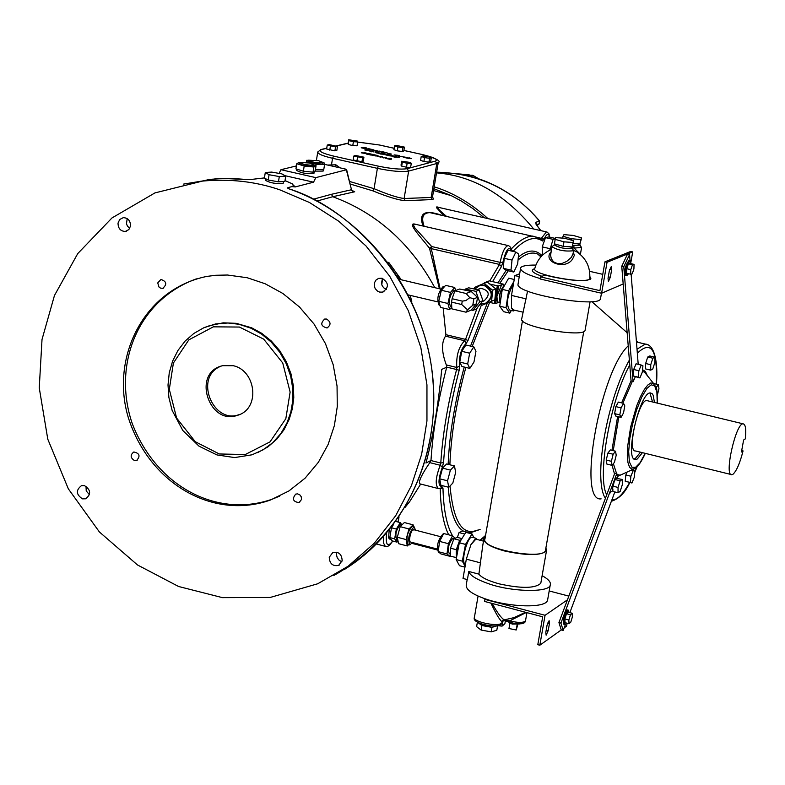 <?xml version="1.0" encoding="UTF-8"?>
<svg xmlns="http://www.w3.org/2000/svg" width="785" height="785" viewBox="0 0 785 785"><rect width="100%" height="100%" fill="white"/><g stroke="black" fill="none" stroke-linecap="round" stroke-linejoin="round"><path stroke-width="1.18" d="M536.94 225.452L539.324 223.804L539.629 221.056C519.395 197.241 494.776 181.924 465.79 175.114L472.727 175.281L478.732 178.744M539.629 221.056L535.723 222.312L536.096 224.108M535.723 222.312L536.989 225.629L540.728 230.604M533.751 229.024C505.147 194.415 472.737 175.693 436.529 172.867M487.946 218.603C471.039 203.286 453.122 192.688 434.203 186.83M484.316 217.779L472.923 208.604L461.021 200.832L451.267 195.651L433.889 188.704M434.821 287.683C410.712 243.321 376.702 213 332.781 196.721L354.712 191.775L352.22 190.529M415.922 224.392C405.217 221.007 421.82 238.208 429.474 248.217L439.404 288.752M442.181 215.433C424.832 209.301 418.444 212.833 423.017 226.021M438.795 207.436L436.872 206.828L436.617 207.819L444.045 215.855M432.054 199.586L433.595 198.958L432.506 197.064L431.151 197.447L432.054 199.586L405.089 200.705C398.172 200.087 387.378 196.78 372.698 190.804L374.062 188.685L377.389 168.353C391.548 171.258 401.969 172.16 408.651 171.081L436.813 163.486L438.285 162.23M437.804 488.417L419.602 483.776C418.483 481.293 421.888 474.248 429.817 462.64L430.975 460.481L425.951 463.013C432.996 436.715 438.256 405.502 441.729 369.382L446.714 367.213L446.302 364.937C441.572 352.141 441.307 342.554 445.497 336.166L445.89 334.685L443.172 308.034M439.737 288.831L432.25 252.672L440.13 288.929M388.663 263.269L389.056 262.798L387.79 262.092M411.87 302.078L410.261 295.376M405.698 506.335L407.984 503.371L405.943 505.903M420.682 484.051L409.672 501.644L405.109 507.316M542.298 255.41L542.219 246.873L545.506 237.639L548.735 236.933L555.368 238.444M513.822 272.061L506.06 270.256L503.224 268.313L504.225 258.294L508.062 250.248L515.853 252.044L518.649 254.036L517.639 264.015L513.822 272.061L511.006 270.118L512.026 260.09L515.853 252.044M469.832 368.391L461.933 366.477L459.755 362.081L461.747 351.297L465.917 344.978L473.816 346.882L475.965 351.317L473.973 362.042L469.832 368.391L467.674 363.995L469.665 353.211L473.816 346.882M448.755 487.289L440.915 485.297L439.678 478.811L442.554 468.125L446.636 463.974L454.476 465.947L455.663 472.452L452.817 483.089L448.755 487.289L447.538 480.803L450.404 470.107L454.476 465.947M457.361 537.391L459.058 532.583L462.6 530.994L470.235 532.966L470.235 533.486M549.785 250.17L553.072 239.356L555.28 238.866M542.219 246.873L549.794 248.609M545.506 237.639L553.072 239.356M503.224 268.313L511.006 270.118M504.225 258.294L512.026 260.09M459.755 362.081L467.674 363.995M461.747 351.297L469.665 353.211M439.678 478.811L447.538 480.803M442.554 468.125L450.404 470.107M459.058 532.583L464.759 534.065M469.499 533.3L470.235 532.966M612.908 489.477L612.388 490.193M611.476 491.371L609.131 494.069M601.124 498.858C576.926 502.763 599.917 371.786 628.216 345.871M636.439 341.789L638.597 342.495M645.8 373.169L645.78 373.719M563.208 630.433L561.236 629.904L558.94 622.574L567.427 599.858L614.508 473.983L614.861 473.384L616.696 473.836L560.922 623.104L563.208 630.433L565.435 624.477M558.94 622.574L560.922 623.104M617.864 478.389L616.696 473.836M569.851 612.634L614.841 491.95M564.631 624.605L563.954 624.428C562.443 620.601 563.424 615.823 566.898 610.102L567.663 610.004M622.289 479.498L616.873 478.399L616.784 477.839L614.4 480.881L612.663 487.887L612.918 491.459L618.04 492.745L618.04 487.436L620.17 480.793L622.289 479.498L622.289 484.806L620.17 491.42L618.04 492.745M569.262 612.477L567.898 610.367C564.415 616.088 563.434 620.856 564.945 624.683L566.534 623.064M572.206 613.252L568.242 612.212L566.476 613.713L564.886 618.953L565.053 622.672L569.017 623.722L570.773 622.191L572.363 616.971L572.206 613.252L570.45 614.763L568.85 620.003L569.017 623.722M566.476 613.713L570.45 614.763M564.886 618.953L568.85 620.003M635.32 376.829L633.063 381.755L631.062 380.803L621.749 266.272L623.781 266.733L629.58 254.517L630.09 261.042M615.038 479.517L620.17 480.793M612.908 486.15L618.04 487.436M621.063 417.375L615.872 416.109L614.626 413.636L615.862 406.61L618.354 402.097L623.555 403.353L624.791 405.845L623.545 412.851L621.063 417.375L619.816 414.902L621.063 407.876L623.555 403.353M612.045 465.358L606.864 464.072L606.206 460.039L607.963 452.965L610.377 449.942L615.558 451.218L616.205 455.261L614.449 462.316L612.045 465.358L611.387 461.325L613.144 454.24L615.558 451.218M625.841 474.974L630.904 476.24L633.23 470.519L634.918 471.059L634.28 477.3L631.954 483.001L625.203 481.225L625.841 474.974L627.009 472.109M650.706 370.147L645.604 368.93L645.643 363.504L647.733 357.018L649.784 355.968L654.876 357.175L654.827 362.601L652.747 369.078L650.706 370.147L650.745 364.721L652.835 358.225L654.876 357.175M467.173 579.556L466.29 584.668C465.495 589.407 471.913 594.166 485.552 598.955L484.894 599.377L545.065 615.293L567.427 599.858M545.065 615.293L539.815 645.231L537.803 644.691L542.69 616.814L484.541 601.428L484.894 599.377M567.113 623.212L566.593 626.136L564.17 627.863M561.285 629.923L539.815 645.231M548.185 630.669L546.134 635.183L545.81 632.347L547.066 625.174L549.117 620.67L549.441 623.516L548.185 630.669L546.203 630.139M633.063 381.755L623.781 266.733M621.749 266.272L627.549 254.055L629.58 254.517M631.12 274.083L638.205 364.309M626.469 275.643L625.753 275.486C624.144 270.639 625.154 265.732 628.805 260.748L629.099 260.816M641.237 365.035L636.066 363.808L633.701 369.5L633.053 375.956L639.922 377.938L638.215 377.192L638.872 370.736L641.237 365.035L642.935 365.8L642.277 372.237L639.922 377.938M628.549 273.71L626.764 275.712C625.164 270.874 626.175 265.958 629.815 260.983L630.846 263.642M630.649 274.191L626.587 273.259L626.715 268.705L628.422 263.799L630.002 263.446L634.054 264.378L633.927 268.921L632.229 273.818L630.649 274.191L630.777 269.638L632.484 264.731L634.054 264.378M626.715 268.705L630.777 269.638M628.422 263.799L632.484 264.731M633.053 375.956L638.215 377.192M633.701 369.5L638.872 370.736M642.434 452.66L637.273 458.999L635.732 459.539C623.741 461.315 639.844 391.607 650.343 392.942L652.08 393.599L653.14 395.179L654.474 402.44M634.143 459.009L635.32 458.518L640.501 452.189M652.531 401.969L649.97 392.991M731.021 474.493L635.595 450.973C626.499 452.297 638.676 399.555 646.654 400.546L647.625 400.782M741.688 450.57L743.061 450.904C739.951 463.14 736.585 470.941 732.955 474.287L731.905 474.709C723.701 476.632 735.849 422.87 743.091 423.822C745.613 424.371 746.329 429.415 745.25 438.952L743.621 440.012L741.433 451.983L743.061 450.904M656.103 387.604L658.389 384.679L658.949 388.703L657.349 395.159M653.758 383.571L658.389 384.679M645.643 363.504L650.745 364.721M647.733 357.018L652.835 358.225M614.626 413.636L619.816 414.902M615.862 406.61L621.063 407.876M606.206 460.039L611.387 461.325M607.963 452.965L613.144 454.24M631.464 470.078L633.23 470.519M631.954 483.001L630.267 482.49L630.904 476.24M625.203 481.225L630.267 482.49M430.975 460.481C432.878 431.083 438.128 399.997 446.714 367.213M432.25 252.672L430.994 248.56L429.474 248.217L431.691 246.539L414.735 227.699L413.067 224.176L415.186 224.225M424.116 226.276C421.015 217.435 422.938 212.892 429.886 212.627L441.317 215.237M445.595 216.209L446.037 215.944C440.513 211.42 437.647 208.476 437.431 207.122L546.409 231.899L541.159 238.62L542.072 239.239L541.169 238.62M391.146 539.491L389.262 538.932L388.624 537.686L389.183 530.052M397.926 540.502L396.935 542.121L392.098 540.855L389.811 537.568L391.499 527.795L393.501 524.557M396.935 542.121L394.659 538.834L396.356 529.061L400.321 522.624L401.91 524.969M389.811 537.568L394.659 538.834M391.499 527.795L396.356 529.061M395.807 521.446L400.321 522.624M397.887 540.345L396.827 540.07C394.835 534.85 396.023 529.728 400.409 524.684L400.801 524.782M408.632 544.633L407.307 545.967L398.545 543.671L397.288 537.254L400.193 526.666L404.344 522.555L413.106 524.822L413.44 526.578M407.307 545.967L406.071 539.55L408.985 528.953L413.106 524.822M397.288 537.254L406.071 539.55M400.193 526.666L408.985 528.953M409.358 544.819L408.092 544.496C405.766 538.333 407.17 532.269 412.321 526.293L412.782 526.411M412.351 542.543L409.829 544.947C407.513 538.785 408.916 532.721 414.058 526.745L415.559 530.179M437.127 549.009L410.094 541.915L409.476 539.619L410.31 534.506L411.899 530.895L413.715 529.698M442.858 534.124L443.339 534.242L442.858 534.124C437.755 540.198 436.332 546.34 438.589 552.542L439.571 552.797M455.153 538.245L452.494 535.802L443.711 533.525L439.59 541.405L438.197 551.639L440.915 553.935L449.687 556.231L450.541 554.563M452.494 535.802L448.392 543.691L446.989 553.935L438.197 551.639M448.392 543.691L439.59 541.405M446.989 553.935L449.687 556.231M453.249 538.392L452.876 538.294C448.618 543.397 447.421 548.558 449.285 553.759L450.541 554.082M461.943 538.579L457.312 537.372L453.887 538.765L450.502 548.175L450.551 556.182L456.507 557.625M461.305 539.599L459.676 540.266L456.301 549.686L456.34 557.693M456.301 549.686L450.502 548.175M460.697 540.58L457.302 547.91L456.89 555.574M459.676 540.266L453.887 538.765M473.983 537.725L472.001 533.947L465.829 532.348L459.313 542.798L456.134 559.548L459.49 565.71L464.965 567.143M472.001 533.947L465.515 544.407L459.313 542.798M465.515 544.407L462.326 561.157L465.112 566.309M472.58 537.362L471.932 537.195C467.212 536.508 460.226 563.738 465.485 564.081M462.326 561.157L456.134 559.548M477.358 539.54L475.857 538.206L470.912 544.672L466.329 559.155L463.022 578.457L467.399 579.615L468.792 571.48C469.832 575.327 476.309 579.369 488.211 583.589C511.349 592.067 549.333 592.724 550.216 585.129C551.188 582.333 548.489 579.183 542.121 575.69M476.672 539.364L475.877 539.158L470.912 544.672M127.19 218.564L126.473 223.764L127.425 226.1L129.711 228.396M86.007 486.268L86.232 490.949L89.461 494.736M336.834 552.198L336.461 554.75L337.256 557.841L339.287 560.402L341.897 561.726M382.521 278.39L381.795 284.896L383.551 287.693L386.387 289.439M381.441 283.532L382.413 278.557M397.367 275.878L399.447 279.185M443.653 286.584L443.182 286.466C437.873 292.746 436.558 299.056 439.207 305.404L439.983 305.591M455.594 290.568L454.741 287.496L445.615 285.357L441.337 290.264L438.766 301.312L440.503 307.396L449.619 309.565L451.748 307.092M454.741 287.496L450.482 292.412L447.911 303.471L449.619 309.565M454.24 290.676L453.848 290.587C449.432 295.857 448.323 301.146 450.512 306.474L451.738 306.758M450.482 292.412L441.337 290.264M447.911 303.471L438.766 301.312M461.698 304.511L451.552 302.107L451.817 308.839L466.015 312.195L471.177 310.144L476.446 303.815L472.776 305.267L473.875 298.791L469.764 297.662L465.868 300.606L462.267 301.116L461.698 304.511L467.575 309.83L472.776 305.267M451.552 302.107L452.121 298.722L462.267 301.116M473.875 298.791L477.535 297.358L471.265 291.51L466.104 293.492L454.849 290.842L452.121 298.722M453.848 290.587L454.878 290.833L459.686 289.017L471.265 291.51M467.575 309.83L466.015 312.195M466.104 293.492L469.764 297.662M477.535 297.358L476.446 303.815M475.406 295.366L472.423 292.589M471.314 309.977L472.962 310.34L479.664 301.989L475.867 291.343L465.368 289.066L464.651 289.959M472.962 310.34L476.26 309.025L482.952 300.694L479.164 290.077L468.694 287.81L465.368 289.066M479.664 301.989L482.952 300.694M475.867 291.343L479.164 290.077M478.742 305.934L481.166 302.912M482.157 298.447L479.949 292.285M476.495 289.498L472.423 288.615M479.409 288.772L480.783 288.252C489.408 290.47 490.517 294.669 484.1 300.841L482.245 301.577M474.954 288.929L480.057 285.328L483.972 285.328C493.314 291.304 493.628 297.446 484.914 303.746L480.705 303.746M479.341 285.524L484.61 285.083C493.716 290.646 494.256 296.72 486.239 303.295M474.375 288.792L474.503 287.447L484.08 283.346L492.646 290.205L491.606 301.175L482.01 305.257L480.508 304.05M484.08 283.346L487.328 282.109L495.865 288.959L494.825 299.89L491.606 301.175M495.865 288.959L492.646 290.205M494.825 299.89L482.01 305.257M489.693 284.013L497.307 285.789L494.295 303.461L489.241 302.274M483.707 283.503L485.13 282.943M484.325 282.757L489.32 280.863L503.244 284.121L503.273 284.945M504.637 285.24L504.382 285.21C499.868 290.46 498.485 296.347 500.222 302.882M502.42 284.749L501.664 284.729L496.925 296.387L497.337 301.734L500.222 302.892M503.244 284.121L498.661 285.887L495.649 303.56L498.387 302.46M495.649 303.56L494.295 303.461M504.225 285.936L504.225 285.936C500.408 289.92 499.024 295.219 500.055 301.823L500.339 302.117M498.661 285.887L497.661 285.652L494.658 303.324M511.349 310.448L509.828 313.146L503.568 311.665L499.721 306.189L502.272 289.38L508.66 278.175L514.234 279.48M509.828 313.146L506.021 307.671L499.721 306.189M506.021 307.671L508.572 290.852L513.881 281.491M512.88 310.811L509.514 310.016C505.874 304.138 507.198 295.396 513.498 283.777M508.572 290.852L502.272 289.38M514.921 310.271L513.508 310.958L511.477 307.916L511.496 295.425L514.901 275.584L519.601 273.779M522.879 312.145L513.557 309.957L511.477 307.916M374.357 286.427L374.494 282.718L375.986 280.078L378.566 278.4L382.001 278.243C389.036 282.875 389.203 287.506 382.501 292.138L379.606 292.079L377.565 291.166L375.279 288.772L374.357 286.427M285.014 180.589L292.491 183.916L293.443 185.554L291.922 186.604L295.238 186.928L313.539 182.189L315.825 177.626L346.332 169.805L345.518 169.089L324.499 164.35M340.17 167.882L335.872 164.801L327.6 165.046M334.92 166.705L335.872 164.801M296.416 165.92L280.951 169.697L279.058 173.406M315.825 177.626L280.951 169.697M323.341 169.717L323.126 171.091L314.795 171.12M314.255 171.444L313.941 173.406C307.337 174.191 301.558 173.2 296.602 170.443L296.808 169.138M308.584 160.189L308.897 161.838L315.021 163.555L322.017 164.036L322.91 163.692L323.077 162.662L315.187 162.534L309.869 161.19L308.584 160.189L318.622 160.739L324.117 162.868L324.568 164.614L323.744 169.737L315.482 169.334M324.568 164.614L316.09 164.193L307.18 162.024L306.788 160.287L308.554 160.375M315.855 165.645L316.09 164.193M307.102 162.534L307.18 162.024M306.444 162.436L306.788 160.287M313.872 165.027L316.061 165.713L315.236 170.855L313.029 172.18L303.373 171.189L295.945 168.873L296.769 163.712L299.016 162.407L309.418 162.995L313.892 164.929L312.047 165.35L304.384 164.516L299.291 162.436L299.134 163.466L301.538 164.87L309.113 166.283L313.411 166.175L313.892 164.929M303.373 171.189L304.197 166.027L296.769 163.712M316.061 165.713L313.863 167.028L304.197 166.027M313.029 172.18L313.863 167.028M346.332 169.805L351.238 188.704M316.973 201.048L332.781 196.721L331.417 194.307L351.18 189.813L352.455 191.03L351.327 189.087L346.617 169.638M352.455 191.03L354.712 191.775M291.922 186.604L287.869 187.654L288.556 188.734M249.326 179.677L264.673 177.881M183.602 184.082L215.286 178.872L232.213 178.47L249.306 179.677M432.555 196.692L432.996 198.154L432.486 197.163M403.892 150.465L422.772 154.655C434.35 157.471 438.521 159.63 435.292 161.141L436.813 163.486L431.151 197.447L404.118 198.507C397.73 197.751 387.712 194.484 374.062 188.685L349.472 181.423M363.926 157.177L363.288 161.141L361.944 161.759L353.201 159.993L353.849 156.029L355.203 155.41L363.926 157.177L362.591 157.795L353.849 156.029M357.685 141.938L357.057 145.804L352.779 145.568L348.255 144.479L348.638 139.769L357.43 141.094L357.685 141.938L353.407 141.702L348.883 140.613L348.638 139.769M337.481 146.452L336.843 150.377L334.891 150.848L326.609 148.993L327.247 145.068L329.209 144.607L337.481 146.452L335.529 146.923L327.247 145.068M404.442 147.129L403.814 150.965L402.254 151.485L397.298 150.857L393.913 149.709L394.551 145.863L396.121 145.353L404.442 147.129L402.882 147.639L397.926 147.011L394.551 145.863M431.299 157.805L430.651 161.69L428.924 162.181L423.89 161.514L420.593 160.346L421.231 156.46L422.968 155.97L427.992 156.637L431.299 157.805L429.572 158.295L424.538 157.628L421.231 156.46M411.271 163.427L410.614 167.372L406.493 167.234L401.685 166.135L401.017 165.184L401.675 161.239L410.584 162.485L411.271 163.427L407.14 163.28L402.342 162.181L401.675 161.239M386.711 158.109L382.03 157.334L385.759 157.343L386.711 158.109M377.644 156.058L382.315 156.823L377.565 156.539M388.791 155.656L385.347 154.773L388.555 154.822L389.831 155.273L388.781 155.616M375.181 155.577L373.081 155.087L374.347 154.792L377.987 155.616L374.847 155.273L376.653 155.999L371.943 155.244L375.181 155.577M374.092 151.966L369.863 151.171L374.092 151.966M368.469 153.468L373.101 154.508L370.844 155.037L366.212 153.997L368.469 153.468L368.371 154.125M369.509 150.956L364.721 149.945L368.714 150.082L370.226 150.789L365.898 150.151L369.509 150.956M365.751 152.83L366.919 153.399L364.201 152.8L366.212 153.664L361.267 152.81L365.722 153.016M411.222 158.482L407.69 158.266L409.319 157.863L411.222 158.482M394.099 157.01L395.12 157.118L395.346 156.372L396.503 156.637L396.199 157.118L399.32 157.265L394.07 157.157M403.627 156.971L399.565 156.225L403.627 156.971M389.507 155.822L391.156 155.42L394.394 156.313L389.507 155.822M398.358 156.166L394.139 154.9L399.673 155.508L395.316 155.106L399.545 155.872L398.358 156.166M380.018 153.988L382.354 153.438L385.582 154.4L380.018 153.988M376.957 151.328L373.542 150.455L376.947 150.779L374.484 150.269L378.007 150.956L376.947 151.328M376.143 152.319L381.088 153.281L379.773 153.624L378.723 153.389L379.842 153.055L377.428 153.095L376.378 152.859L377.497 152.525L376.143 152.319M372.551 150.337L371.511 150.102L372.237 149.66L366.85 149.052L368.518 148.669L372.924 149.65L373.876 150.004L372.551 150.337M406.934 157.54L404.452 157.02L407.994 157.716L406.973 158.099L403.529 157.216L406.934 157.54L406.846 158.07M366.261 148.914L361.208 147.776L365.349 147.688L366.644 147.982L366.261 148.914M387.427 153.32L391.646 154.115L387.378 153.624M381.216 151.721L377.663 151.495L379.322 151.103L381.216 151.721M386.985 152.575L384.768 153.095L386.985 152.575L386.907 153.075M381.657 152.388L383.315 152.005L381.657 152.388M384.915 152.104L382.688 152.624L384.915 152.104L384.827 152.604M383.502 151.956L382.452 151.721L383.502 151.956M389.674 159.296L385.857 158.433L389.959 158.315L391.46 158.658L391.097 159.62L389.674 159.296M390.057 158.639L388.752 158.688L390.057 158.639L389.939 159.355M382.266 151.77L382.187 152.27M379.322 151.103L379.243 151.603M390.361 153.988L388.33 153.624L390.322 154.262M365.31 148.326L363.916 148.012L365.251 148.689M365.467 147.963L365.339 148.708M406.522 157.638L404.697 157.402L406.463 157.991M368.518 148.669L368.44 149.16M375.711 151.937L375.632 152.437M376.947 150.779L376.859 151.309M374.749 150.622L376.525 150.877L374.749 150.622M382.354 153.438L382.226 154.184M384.316 154.272L382.393 153.948L384.267 154.566M391.156 155.42L391.067 155.93M402.666 156.676L401.047 156.313L402.646 156.804M395.346 156.372L395.179 157.343M409.319 157.863L409.23 158.384M370.893 154.39L370.795 155.028M371.727 154.194L371.619 154.861M371.59 151.642L373.179 151.662L371.119 151.309L371.56 151.799M374.347 154.792L374.259 155.332M388.761 155.096L388.673 155.636M386.563 154.939L388.339 155.194L386.563 154.939M380.499 156.706L378.625 156.529L380.431 157.108M383.836 157.805L385.729 157.628L383.855 157.461L383.806 157.991M356.89 161.18L357.538 157.216M361.944 161.759L362.591 157.795M348.255 144.479L348.883 140.613M352.779 145.568L353.407 141.702M334.891 150.848L335.529 146.923M329.769 150.151L330.406 146.226M402.254 151.485L402.882 147.639M397.298 150.857L397.926 147.011M423.89 161.514L424.538 157.628M428.924 162.181L429.572 158.295M406.493 167.234L407.14 163.28M401.685 166.135L402.342 162.181M279.686 189.774C255.635 181.531 229.926 178.637 202.559 181.07L154.93 192.914L111.961 217.965L77.744 253.594L54.459 295.494L42.017 339.473L39.25 387.868L47.787 439.188L68.334 488.829L99.391 531.955L137.532 564.984L178.588 586.493L222.44 597.64L270.207 597.454L317.748 583.765L348.079 566.27L374.425 543.112L395.718 515.666L411.438 485.562L421.623 454.368L426.952 420.966L426.952 384.856L420.829 347.49L408.298 310.654L389.733 276.271L366.085 246.058L338.796 221.262L309.476 202.501L279.686 189.774M118.025 223.077L119.722 219.486L123.245 217.661C128.024 217.857 130.457 220.644 130.526 226.031L128.848 229.593L125.355 231.428C120.547 231.271 118.103 228.484 118.025 223.077M82.503 498.858C76.096 494.619 75.723 490.233 81.395 485.699L84.505 485.65C90.903 489.86 91.286 494.246 85.673 498.799L82.503 498.858M342.162 560.657L338.62 565.406C332.742 566.456 329.612 563.728 329.239 557.242L332.85 552.463C338.698 551.462 341.809 554.2 342.162 560.657M157.726 282.924L160.935 279.47C166.675 281.423 167.264 284.386 162.701 288.35L160.513 288.105L159.012 287.055L157.726 282.924M134.51 460.589C130.29 457.802 130.065 454.937 133.843 451.974C139.661 453.298 140.554 456.154 136.531 460.56L134.51 460.589M301.558 499.437L299.046 502.626C292.962 501.703 291.863 498.858 295.759 494.079L297.652 493.883L299.958 494.982L301.224 496.758L301.558 499.437M326.55 319.044C331.034 321.987 331.172 324.961 326.972 327.963C320.928 326.315 320.172 323.341 324.715 319.034L326.55 319.044M247.236 277.743L265.055 283.719L282.806 293.443L299.468 306.984L313.99 323.969L325.432 343.565L333.174 364.672L337.05 386.043L337.285 406.571L334.361 425.647L328.15 444.418L318.367 462.296L305.12 478.153L288.919 490.959L270.619 499.957C214.472 520.18 150.023 485.11 128.357 417.767C110.135 357.754 143.606 289.38 206.71 276.438L215.669 275.28L227.483 275.025L247.236 277.743M285.73 176.154L279.303 176.566L269.059 174.721L265.291 172.484L271.728 172.092L281.923 173.917L285.73 176.154L284.886 181.413L278.459 181.835L268.215 180L263.917 177.881M313.539 182.189L284.886 175.663M283.464 181.512L283.169 183.366C276.251 184.024 270.344 183.023 265.438 180.354L265.732 178.509M278.459 181.835L279.303 176.566M268.215 180L269.059 174.721M264.457 177.753L265.291 172.484M196.397 278.852C137.483 300.135 112.226 364.937 132.253 423.596C156.814 487.426 217.877 518.316 272.316 499.152L279.725 496.081M208.888 325.814L223.205 322.831L236.206 323.322L251.651 327.806L261.788 333.34L271.325 341.024L279.676 350.62L286.329 361.718L290.941 373.709L293.394 385.916L293.776 397.71L292.373 408.681L289.165 419.435L283.964 429.807L276.791 439.168L267.871 446.94L257.637 452.651M233.292 365.712C256.224 370.569 260.826 409.466 236.913 415.491C209.104 425.313 191.403 372.689 222.665 365.673L233.292 365.712M221.311 366.055C193.473 376.476 212.745 424.145 238.64 414.784L239.857 414.392M630.797 262.739L632.71 251.916L607.04 262.278L604.97 261.807L599.917 290.646L540.522 276.879L545.016 275.113L553.131 276.997C573.855 281.118 586.434 281.678 590.879 278.695L589.888 276.565M540.522 276.879L540.159 278.989L601.604 293.247L607.04 262.278M601.604 293.247L623.182 283.964M609.337 270.825L611.25 266.615L611.623 269.883L610.318 277.291L608.404 281.501L608.032 278.243L609.337 270.825M485.552 598.955C509.632 607.325 545.506 608.395 547.547 600.358L547.773 599.102M568.84 596.109L549.196 590.958M490.919 603.115C495.914 613.723 499.643 619.944 502.086 621.789L502.066 621.906M502.469 620.984L503.793 620.523M502.164 621.553L504.098 620.572M497.533 625.694L502.086 626.106L504.892 623.712L505.383 620.866M502.861 621.622L502.086 626.106M479.085 622.996L484.62 625.851L495.708 625.92M477.408 622.122L481.853 625.527L491.979 627.362L497.494 625.694M491.979 627.362L491.204 631.876L496.807 630.277L497.592 625.773M477.388 622.122L476.613 626.626L481.077 630.051L491.204 631.876M481.853 625.527L481.077 630.051M525.528 612.271L513.949 617.648L502.851 620.209L505.462 620.896M506.482 621.259L504.206 619.856C501.144 617.942 497.131 612.467 492.146 603.439M508.435 621.926L512.193 624.114L519.611 623.947M509.887 623.29L508.974 628.52L516.206 630.002L517.786 624.693M517.119 624.742L516.206 630.002M525.548 620.572L525.489 620.915C523.163 622.956 517.933 622.917 509.799 620.817L502.851 620.209M526.284 612.477L509.799 620.817L510.211 622.495C519.837 624.683 524.939 624.154 525.489 620.915L526.931 612.643M632.71 251.916L630.689 251.455L604.97 261.807M589.574 271.306L602.772 274.348M589.8 277.959L589.741 278.596C588.838 284.876 530.434 274.671 534.801 268.431M573.639 250.435L577.211 252.083C586.316 258.608 590.487 267.44 589.741 278.577L590.359 279.254M551.08 251.897C541.885 261.562 565.269 270.727 572.55 259.06L574.286 255.498L573.374 252.005M580.39 254.517L577.22 252.093L580.36 254.487M573.138 253.359L571.46 257.294L566.672 261.454L562.295 263.338L557.566 263.662L553.631 261.886L551.286 258.746L550.579 255.213L551.933 246.951M572 246.951L571.784 248.207C565.22 249.022 559.46 247.962 554.514 245.028L554.701 243.939M573.079 242.487L572.304 246.971L563.208 246.323L554.416 243.86L555.525 237.6L564.592 238.257L573.354 240.691L573.079 242.487L563.983 241.829L555.191 239.376M563.208 246.323L563.983 241.829M579.86 244.616L581.557 247.687L580.4 254.33L574.07 248.099L581.597 247.461M571.902 247.53L574.07 248.099L573.796 245.538L572.579 245.381L579.762 245.195L579.987 243.909M579.938 243.998L580.714 239.543L571.402 238.738L563.012 236.275L563.954 234.627L573.236 235.431L581.606 237.884L579.938 243.998L572.922 243.389M571.166 240.082L571.402 238.738M562.698 238.12L563.012 236.275M581.606 237.884L580.714 239.543M540.237 278.577C526.578 274.583 520.033 271.021 520.612 267.901L517.923 284.975C519.905 294.856 599.043 307.887 600.476 298.849L601.467 293.207M514.901 275.584L519.356 276.614M527.579 291.088L521.77 318.602C516.952 326.432 583.647 338.109 585.07 330.387L590.084 301.754M585.188 329.69L585.07 330.387M485.258 537.195L483.923 538.706L482.746 545.526L478.899 574.129L468.792 571.48M478.899 574.129C481.47 577.564 488.211 580.802 499.113 583.844C521.387 588.701 535.282 588.505 540.796 583.265L546.497 550.717L545.909 547.901M520.612 267.901C521.603 265.958 526.696 265.006 535.89 265.065M483.923 538.706C483.697 543.034 490.645 547.135 504.765 551.031C527.422 555.829 541.336 555.721 546.497 550.717M522.476 320.8L484.963 538.903C479.91 549.019 543.662 560.304 545.447 550.511L583.775 331.505M536.449 224.736L539.187 223.843L539.501 221.095C512.988 189.577 478.703 173.269 436.646 172.18M350.09 183.994L372.698 190.804M401.312 279.794L389.056 262.798M406.62 504.726L407.984 503.371M440.159 488.447L440.208 488.878C440.758 509.259 443.584 524.566 448.677 534.811M439.237 488.633L442.966 488.084L441.965 486.661L441.101 487.985L438.53 488.604C434.978 485.493 435.538 477.712 440.208 465.26L442.397 467.026L443.545 462.571C445.478 433.497 450.688 402.734 459.176 370.284L459.47 366.202C458.94 355.939 461.197 348.304 466.261 343.31L467.978 340.562L481.46 304.815M513.007 251.386C524.566 239.101 534.369 235.628 542.415 240.975L543.946 239.346C546.733 233.557 548.627 232.821 549.647 237.139M492.578 281.629L501.458 266.547L502.842 262.465C506.031 249.375 508.906 245.568 511.477 251.033M441.965 486.661C437.873 486.072 438.02 479.527 442.397 467.026M452.66 535.959C446.812 526.068 443.574 510.113 442.966 488.084M485.562 535.448L479.988 540.227M542.052 255.655C535.39 249.061 527.491 249.551 518.336 257.127M506.237 270.295L497.935 282.875M487.328 303.088L470.539 346.087M464.249 367.037C454.819 401.527 449.452 433.968 448.147 464.357M448.284 487.171C449.982 511.604 455.114 526.303 463.67 531.268M470.019 532.907L480.116 529.424M477.29 530.13C462.385 536.292 453.298 521.564 450.031 485.964M449.874 464.789C451.09 434.419 456.419 401.969 465.868 367.429M472.177 346.489L489.604 302.353M499.79 283.307L508.258 270.766M518.041 260.051C525.42 253.633 531.975 251.632 537.705 254.055L541.346 256.391M629.374 360.07C607.806 398.358 593.921 473.728 604.156 496.149L605.402 498.318M648.626 344.988L645.29 344.075L637.018 349.207M637.341 353.221C651.403 339.67 657.722 349.982 656.28 384.169M636.978 466.849L634.83 471.922M629.668 482.432C622.76 494.707 616.853 500.457 611.957 499.702M606.736 494.746C596.669 477.26 610.367 399.555 629.776 364.976M657.33 403.127C657.025 380.097 655.848 389.596 653.356 383.217L650.736 383.011L647.743 385.082L644.23 389.645L640.403 396.778L636.635 406.012L630.659 426.952L627.637 446.42L627.303 455.349L627.951 462.551L629.541 467.271L631.876 469.214L634.614 468.645L620.788 474.935L618.825 475.111L616.706 473.895M616.647 473.826L613.379 463.68M613.232 450.639L618.835 416.835M622.868 403.186L632.249 381.559M631.062 380.803L621.641 402.891M617.628 416.541L611.937 450.325M612.094 465.299L614.508 473.983M617.373 476.466L623.584 473.659M647.399 375.75L645.388 371.442L642.532 369.745M642.346 371.54L644.456 372.051L646.801 374.995M645.201 453.347L640.03 462.787L635.585 467.31L631.905 467.232L629.364 461.845L628.667 451.493L629.835 438.423L632.435 424.714L636.557 410.074L641.718 397.112L646.899 388.418L651.207 384.807L654.7 385.877L656.898 392.235L657.241 403.107M443.545 462.571L440.777 463.032L440.208 465.26L429.817 462.64M459.176 370.284L456.605 369.519C447.999 402.401 442.73 433.575 440.777 463.032L430.945 460.55M459.47 366.202L456.752 367.468L456.605 369.519L446.714 367.115M466.261 343.31L464.671 340.759C458.764 346.587 456.124 355.497 456.752 367.468L446.302 364.937M467.978 340.562L465.534 339.385L464.671 340.759L445.497 336.166M501.458 266.547L499.495 264.427L489.791 280.981M477.241 307.808L465.534 339.385L445.89 334.685M502.842 262.465L500.182 262.376L499.495 264.427L430.994 248.56L431.691 246.539L500.182 262.376C502.115 252.456 504.745 246.843 508.052 245.538L415.196 224.225M511.506 251.043L511.575 250.16M508.739 245.715L510.623 247.334L511.594 250.317M512.674 251.308L511.477 249.659M542.415 240.975L542.072 239.239L532.74 236.079C526.235 236.305 519.091 240.602 511.31 248.973M540.139 238.012L441.356 215.247M543.946 239.346L541.807 237.776M547.027 232.046L548.931 233.773L549.834 237.188M398.908 517.04L398.064 522.035M392.647 541.002C387.564 547.773 385.523 545.271 386.554 533.496L386.22 533.594M383.414 536.793L383.561 543.112L385.268 546.34L387.231 546.517L389.37 545.496L392.814 541.042M287.899 188.351L287.869 187.654M331.417 194.307L313.401 199.194M295.238 186.928L293.462 185.26M288.213 188.606C356.822 209.467 425.303 290.744 432.594 376.888C440.493 457.047 405.757 535.046 333.831 575.493M202.599 181.06L209.683 179.363L224.019 178.47L249.159 179.677M435.292 161.141L407.101 168.687L408.651 171.081L404.118 198.507L405.089 200.705M407.101 168.687C400.978 169.668 391.43 168.834 378.458 166.175L377.389 168.353L332.555 158.276L333.635 156.107C321.889 153.212 317.896 151.014 321.664 149.523L326.717 148.326M336.353 146.049L348.069 143.272M378.458 166.175L333.635 156.107M357.656 142.095L379.273 144.98L394.149 148.296M372.924 149.65L372.826 150.278M370.657 149.14L370.559 149.739M377.86 152.408L377.762 153.016M380.136 152.928L380.028 153.566M384.581 153.929L384.483 154.576M393.295 155.901L393.177 156.627M393.167 156.637L393.256 156.117L393.128 156.637M375.358 155.391L375.259 155.98M320.663 149.592L321.664 149.523M326.746 148.159L321.104 149.493L317.768 151.976C317.748 153.88 322.674 155.98 332.555 158.276L331.496 164.821M215.581 323.93L203.766 327.787L193.777 333.488L185.064 341.132L177.93 350.463L172.602 361.129L169.256 372.787L168.01 385.023L168.883 397.436L172.121 410.359L182.846 430.533L198.998 446.165L216.954 454.927L234.636 457.576L252.034 454.8L262.995 449.893L272.787 442.661L280.873 433.526L286.917 423.095L290.833 412.056L292.746 400.88L292.805 388.879L290.725 376.329L286.348 363.877L279.764 352.249L271.316 342.152L261.552 334.067L251.112 328.248L238.885 324.264L227.993 322.988L216.611 323.852L204.787 327.345M239.415 327.051L263.701 339.14L282.737 362.984L290.126 392.088L285.828 418.69L270.05 441.847L245.263 454.544L219.3 453.965L195.308 441.729L176.615 418.062L169.305 389.34L173.406 363.013L188.832 339.856L213.373 326.835L239.415 327.051M549.441 623.516L547.626 623.035M610.318 277.291L608.287 276.82M611.623 269.883L609.651 269.432M502.037 622.112L501.958 622.564C500.545 627.657 471.756 621.897 474.425 617.255L478.075 596.06M510.044 622.436L506.678 621.327L505.108 619.777M534.703 268.676C529.885 270.207 532.308 272.748 541.974 276.31M571.833 247.942C565.838 249.149 560.068 248.148 554.524 244.93M554.583 244.586L551.963 246.735C557.949 250.366 565.161 251.691 573.599 250.719L573.629 250.484M579.811 244.93L573.796 245.538M511.496 295.425L526.244 298.879M466.329 559.155L480.822 562.933M436.656 172.092L469.155 174.77M535.998 224.167L540.845 230.633M451.267 195.651L433.585 190.539M540.904 256.872L537.705 254.055L541.395 256.332M637.803 342.113L636.36 340.847M627.156 332.742L591.802 301.646M636.458 341.985L645.29 344.075C656.623 344.733 657.85 370.059 656.358 384.189M611.358 501.301C619.198 498.73 625.351 492.45 629.796 482.471M634.8 472.217L637.135 466.702M568.34 610.19L567.349 609.925M646.761 374.945L653.356 383.217M629.815 260.983L628.805 260.748M634.614 468.645C637.812 467.006 641.374 461.914 645.299 453.367M634.437 459.215L635.732 459.539M646.654 400.546L743.091 423.822M480.606 540.384L485.454 536.057M437.166 549.942L411.85 543.338M398.172 522.064L399.045 516.824M401.832 525.047L400.409 524.684M414.058 526.745L412.321 526.293M440.326 536.616L413.391 529.62M452.876 538.294L454.201 538.638M471.932 537.195L475.857 538.206M385.209 546.311L376.535 544.034M408.347 294.924L437.52 301.823M399.575 279.382L440.542 289.027M443.182 286.466L444.398 286.76M480.783 288.252L477.152 289.645M480.057 285.328L480.695 285.083M504.372 285.21L502.007 284.661M383.983 291.608L382.501 292.138M293.462 185.427L294.189 186.261L293.443 185.554M287.987 188.429L288.321 188.606C361.247 213.51 419.798 286.054 431.583 367.547C443.388 449.04 407.346 530.817 344.154 569.616M406.973 157.52L406.885 158.079M376.928 151.25L376.986 150.759M388.752 155.577L388.81 155.077M380.911 156.539L380.813 157.128M385.729 157.628L385.641 158.217M336.088 145.941L348.098 143.096M394.149 148.267L379.332 144.97L357.666 142.056M432.486 197.094L438.226 162.691C441.405 161.131 436.283 158.452 422.83 154.655L403.902 150.435M317.768 151.976L316.424 160.307M438.462 207.358L437.431 207.122M126.679 231.084L125.355 231.428M86.576 498.416L85.673 498.799M339.473 564.935L338.62 565.406M162.701 288.35L163.525 288.105M136.531 460.56L137.169 460.304M299.046 502.626L299.684 502.322M326.972 327.963L327.845 327.639M272.316 499.152L270.619 499.957M236.913 415.491L238.64 414.784M474.346 617.775C471.471 623.928 501.762 629.855 501.958 622.564L503.008 620.454M589.741 278.596L590.094 279.431M551.502 249.424C542.916 253.094 537.352 259.423 534.811 268.401M573.158 253.241L573.599 250.719L571.882 247.618M483.501 541.13L475.877 539.158M550.216 585.129L547.547 600.358"/></g></svg>
